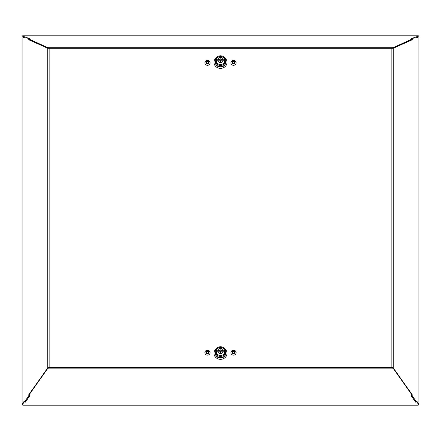 <?xml version="1.0" encoding="UTF-8"?>
<svg xmlns="http://www.w3.org/2000/svg" width="441" height="441" viewBox="0 0 441 441"><rect width="100%" height="100%" fill="white"/><g stroke="black" fill="none" stroke-linecap="round" stroke-linejoin="round"><path stroke-width="0.66" d="M416.034 36.829L411.194 38.764L412.236 38.935L391.862 48.295L393.251 48.278L412.236 39.613M411.999 38.896L416.42 36.724L416.767 37.794L418.9 36.84L418.9 404.16L416.767 401.139L416.42 401.872L411.999 395.412M412.236 394.921L393.251 367.844L391.862 367.325L393.57 368.869L412.236 395.29L411.194 395.825L415.67 402.164L416.034 401.977M24.966 401.977L25.33 402.164L29.806 395.825L28.764 395.29L47.43 368.869L49.138 367.325L47.749 367.844L28.764 394.921M28.764 39.613L47.749 48.278L49.138 48.295L28.764 38.935L29.806 38.764L24.966 36.829M29.001 395.412L24.58 401.872L24.233 401.139L22.1 404.16L22.1 36.84L24.233 37.794L24.58 36.724L29.001 38.896M29.53 38.808L24.58 36.724M24.58 401.872L25.275 402.065L29.712 395.775M416.42 36.724L411.47 38.808M411.288 395.775L415.725 402.065L416.42 401.872M411.558 38.825L411.944 38.72M28.764 38.935L28.764 39.773L47.43 48.097L47.43 47.259L393.57 47.259L393.57 48.097L412.236 39.773L412.236 38.935M392.887 48.234L393.57 48.097M416.756 37.755L418.95 36.774L418.95 35.942L418.206 35.82L22.794 35.82L22.05 35.942L24.525 36.901M418.95 35.942L416.475 36.901M22.05 35.942L22.05 36.774L24.244 37.755M47.43 48.097L48.113 48.234M29.442 38.825L29.056 38.72M24.288 37.617L24.288 36.939M416.712 37.617L416.712 36.939M411.558 395.638L411.944 395.533M48.449 367.959L47.43 368.411L47.43 368.869L393.57 368.869L393.57 368.411L412.291 394.805M393.251 48.278L393.251 367.844L392.655 368.009M393.57 368.411L392.551 367.959M48.345 368.009L47.749 367.844L47.749 48.278M47.43 368.411L28.709 394.805M29.442 395.638L29.056 395.533M416.475 401.751L418.95 404.799L418.206 405.18L22.794 405.18L22.05 404.799L24.525 401.751M24.266 401.211L22.05 404.799M418.95 404.799L416.734 401.211M28.764 394.838L28.764 395.29M24.288 401.26L24.288 401.63M416.712 401.26L416.712 401.63M412.236 394.838L412.236 395.29M207.474 65.318A2.607 2.426 -0 0 0 210.081 62.887L210.081 62.876A2.607 2.426 180 0 1 207.402 65.301A2.607 2.426 180 0 1 204.872 62.876L204.872 62.892A2.607 2.426 -0 0 0 207.474 65.318M207.474 61.591A0.954 0.888 -0 0 0 206.52 62.479A0.954 0.888 -0 0 0 207.474 63.372A0.954 0.888 -0 0 0 208.433 62.479A0.954 0.888 -0 0 0 207.474 61.591M206.526 62.561A0.954 0.888 180 0 1 208.428 62.561M233.526 65.318A2.607 2.426 -0 0 0 236.128 62.887L236.128 62.876A2.607 2.426 180 0 1 233.449 65.301A2.607 2.426 180 0 1 230.919 62.876L230.919 62.892A2.607 2.426 -0 0 0 233.526 65.318M233.526 61.591A0.954 0.888 -0 0 0 232.567 62.479A0.954 0.888 -0 0 0 233.526 63.372A0.954 0.888 -0 0 0 234.48 62.479A0.954 0.888 -0 0 0 233.526 61.591M232.572 62.561A0.954 0.888 180 0 1 234.474 62.561M233.526 355.148A2.607 2.426 -0 0 0 236.128 352.717A2.607 2.426 180 0 1 233.449 355.132A2.607 2.426 180 0 1 230.919 352.712A2.607 2.426 -0 0 0 233.526 355.148M233.526 351.422A0.954 0.888 -0 0 0 232.567 352.315A0.954 0.888 -0 0 0 233.526 353.202A0.954 0.888 -0 0 0 234.48 352.315A0.954 0.888 -0 0 0 233.526 351.422M232.572 352.392A0.954 0.888 180 0 1 234.474 352.392M207.474 355.148A2.607 2.426 -0 0 0 210.081 352.717A2.607 2.426 180 0 1 207.402 355.132A2.607 2.426 180 0 1 204.872 352.712A2.607 2.426 -0 0 0 207.474 355.148M207.474 351.422A0.954 0.888 -0 0 0 206.52 352.315A0.954 0.888 -0 0 0 207.474 353.202A0.954 0.888 -0 0 0 208.433 352.315A0.954 0.888 -0 0 0 207.474 351.422M206.526 352.392A0.954 0.888 180 0 1 208.428 352.392M220.5 346.758A5.182 4.823 180 0 1 220.825 346.764A5.182 4.823 180 0 1 225.616 350.827A5.182 4.823 180 0 1 220.5 356.4A5.182 4.823 180 0 1 220.175 356.389A5.182 4.823 180 0 1 215.384 350.827A5.182 4.823 180 0 1 220.5 346.758M215.384 350.827L215.197 351.912A5.364 4.994 0 0 0 220.164 357.673A5.364 4.994 0 0 0 220.5 357.684A5.364 4.994 -0 0 0 225.803 351.912L225.616 350.827M220.958 351.516L220.5 351.516L220.958 351.912L220.042 351.912L220.042 352.541A6.51 0.728 180 0 1 220.958 352.541L220.958 351.064L220.5 351.516L220.5 351.091L219.1 351.003L218.659 350.402A6.494 2.376 180 0 1 220.042 350.308L220.042 352.541M221.9 351.207L220.042 351.064L220.5 351.516L220.042 351.516M220.958 351.157A6.494 2.376 -0 0 1 222.341 351.251A6.51 1.571 95.6 0 0 222.347 350.821L222.347 350.821A6.51 2.381 180 0 1 223.3 350.953A2.8 2.607 180 0 1 220.467 353.561A2.8 2.607 180 0 1 217.7 350.893A2.8 2.607 180 0 1 220.533 348.346A2.8 2.607 180 0 1 223.3 350.953A3.302 1.207 0 0 1 224.811 351.488A4.311 4.013 180 0 1 220.638 355.496A4.311 4.013 180 0 1 216.2 351.736A4.311 4.013 180 0 1 216.189 351.488A4.311 4.013 180 0 1 220.362 347.475A4.311 4.013 180 0 1 224.8 351.234A4.311 4.013 180 0 1 224.811 351.488M220.042 351.157A6.494 2.376 -0 0 0 218.659 351.251A6.51 1.571 -95.6 0 1 218.653 350.821A6.51 1.571 -95.6 0 1 218.659 350.402M222.347 350.821A6.51 1.571 95.6 0 0 222.341 350.402A6.494 2.376 180 0 0 220.958 350.308L220.958 349.112A6.51 3.864 -0 0 0 220.042 349.112L220.042 350.308M220.042 349.112L220.042 350.126L220.958 350.126L220.958 349.112M220.5 351.091L220.958 351.064L220.958 350.126M222.341 350.402L221.9 351.003M220.5 351.912L220.5 351.516L220.042 351.912M220.958 352.728L220.958 351.912M220.5 55.792A5.182 4.823 180 0 1 220.825 55.803A5.182 4.823 180 0 1 225.616 59.866A5.182 4.823 180 0 1 220.5 65.439A5.182 4.823 180 0 1 220.175 65.428A5.182 4.823 180 0 1 215.384 59.866A5.182 4.823 180 0 1 220.5 55.792M215.384 59.866L215.197 60.946A5.364 4.994 0 0 0 220.164 66.712A5.364 4.994 0 0 0 220.5 66.718A5.364 4.994 -0 0 0 225.803 60.946L225.616 59.866M220.958 60.555L220.5 60.555L220.958 60.946L220.042 60.946L220.042 61.575A6.51 0.728 180 0 1 220.958 61.575L220.958 60.097L220.5 60.555L220.5 60.13L219.1 60.037L218.659 59.436A6.494 2.376 180 0 1 220.042 59.348L220.042 61.575M221.9 60.246L220.042 60.097L220.5 60.555L220.042 60.555M220.958 60.197A6.494 2.376 -0 0 1 222.341 60.285A6.51 1.571 95.6 0 0 222.347 59.855L222.347 59.855A6.51 2.381 180 0 1 223.3 59.987A2.8 2.607 180 0 1 220.467 62.594A2.8 2.607 180 0 1 217.7 59.932A2.8 2.607 180 0 1 220.533 57.38A2.8 2.607 180 0 1 223.3 59.987A3.302 1.207 0 0 1 224.811 60.522A4.311 4.013 180 0 1 220.638 64.529A4.311 4.013 180 0 1 216.2 60.775A4.311 4.013 180 0 1 216.189 60.522A4.311 4.013 180 0 1 220.362 56.514A4.311 4.013 180 0 1 224.8 60.268A4.311 4.013 180 0 1 224.811 60.522M220.042 60.197A6.494 2.376 -0 0 0 218.659 60.285A6.51 1.571 -95.6 0 1 218.653 59.855A6.51 1.571 -95.6 0 1 218.659 59.436M222.347 59.855A6.51 1.571 95.6 0 0 222.341 59.436A6.494 2.376 180 0 0 220.958 59.348L220.958 58.146A6.51 3.864 -0 0 0 220.042 58.146L220.042 59.348M220.042 58.146L220.042 59.16L220.958 59.16L220.958 58.146M220.5 60.13L220.958 60.097L220.958 59.16M222.341 59.436L221.9 60.037M220.5 60.946L220.5 60.555L220.042 60.946M220.958 61.768L220.958 60.946M391.862 367.325L391.862 48.295L49.138 48.295L49.138 367.325L391.862 367.325M216.498 348.517A6.505 6.058 -0 0 0 214.348 355.264A6.505 6.058 -0 0 0 220.5 359.349A6.505 6.058 -0 0 0 220.566 359.349A6.505 6.058 -0 0 0 226.663 355.231A6.505 6.058 -0 0 0 224.502 348.517M216.498 57.556A6.505 6.058 -0 0 0 214.348 64.298A6.505 6.058 -0 0 0 220.5 68.383A6.505 6.058 -0 0 0 220.566 68.383A6.505 6.058 -0 0 0 226.663 64.27A6.505 6.058 -0 0 0 224.502 57.556M215.285 353.875A5.275 4.912 -0 0 0 220.5 358.02A5.275 4.912 -0 0 0 225.715 353.875M215.285 62.909A5.275 4.912 -0 0 0 220.5 67.054A5.275 4.912 -0 0 0 225.715 62.909M207.551 60.456A2.607 2.426 180 0 1 210.081 62.876C209.916 61.349 209.051 60.516 207.474 60.378C205.903 60.516 205.032 61.349 204.872 62.876M207.474 63.895A1.521 1.417 180 0 1 205.958 62.462A1.521 1.417 180 0 1 207.518 61.067A1.521 1.417 180 0 1 208.995 62.501A1.521 1.417 180 0 1 207.474 63.895M233.598 60.456A2.607 2.426 180 0 1 236.128 62.876C235.968 61.349 235.097 60.516 233.526 60.378C231.949 60.516 231.084 61.349 230.919 62.876M233.526 63.895A1.521 1.417 180 0 1 232.005 62.462A1.521 1.417 180 0 1 233.57 61.067A1.521 1.417 180 0 1 235.042 62.501A1.521 1.417 180 0 1 233.526 63.895M233.598 350.286A2.607 2.426 180 0 1 236.128 352.712L236.128 352.728C235.968 351.185 235.097 350.347 233.526 350.209C231.949 350.347 231.084 351.185 230.919 352.712L230.919 352.728M233.526 353.726A1.521 1.417 180 0 1 232.005 352.293A1.521 1.417 180 0 1 233.57 350.898A1.521 1.417 180 0 1 235.042 352.331A1.521 1.417 180 0 1 233.526 353.726M207.551 350.286A2.607 2.426 180 0 1 210.081 352.712L210.081 352.728C209.916 351.185 209.051 350.347 207.474 350.209C205.903 350.347 205.032 351.185 204.872 352.712L204.872 352.728M207.474 353.726A1.521 1.417 180 0 1 205.958 352.293A1.521 1.417 180 0 1 207.518 350.898A1.521 1.417 180 0 1 208.995 352.331A1.521 1.417 180 0 1 207.474 353.726M218.653 350.821A6.51 2.381 180 0 0 217.7 350.953A3.302 1.207 0 0 0 216.189 351.488M218.653 59.855A6.51 2.381 180 0 0 217.7 59.987A3.302 1.207 0 0 0 216.189 60.522M224.827 351.516C225.097 356.73 215.903 356.73 216.173 351.516C215.903 346.301 225.097 346.301 224.827 351.516M224.827 60.549C225.097 65.764 215.903 65.764 216.173 60.549C215.903 55.334 225.097 55.334 224.827 60.549"/></g></svg>
